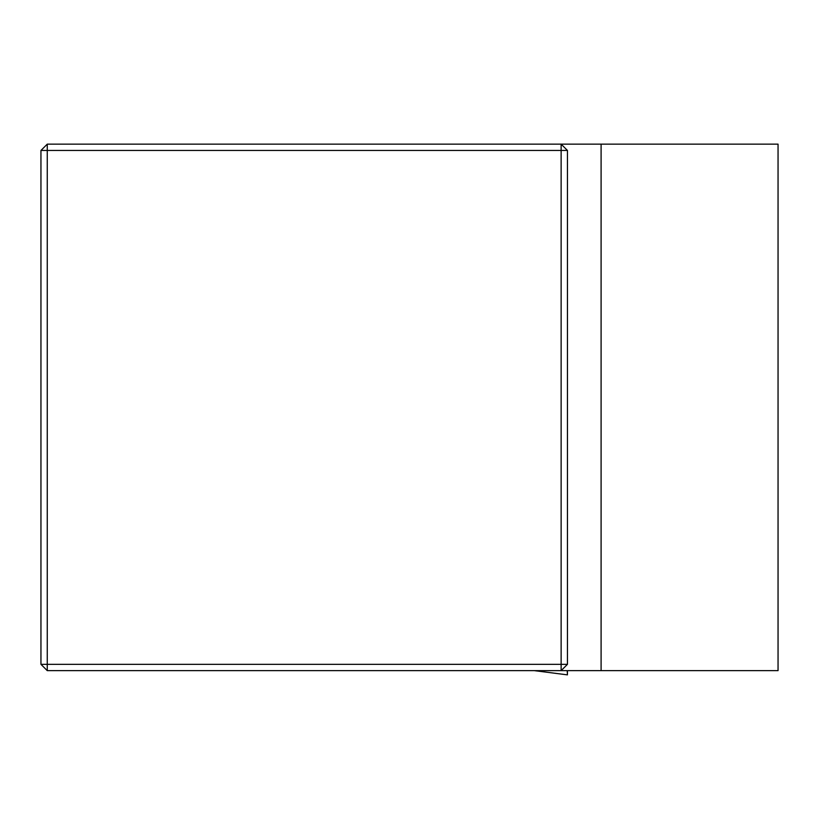 <?xml version="1.0" encoding="UTF-8"?>
<svg xmlns="http://www.w3.org/2000/svg" width="819" height="819" viewBox="0 0 819 819"><rect width="100%" height="100%" fill="white"/><g stroke="black" fill="none" stroke-linecap="round" stroke-linejoin="round"><path stroke-width="1.23" d="M601.095 670.648L778.05 670.648L778.05 144.144L601.095 144.144L601.095 670.648L47.267 670.648L47.267 664.322L561.128 664.322L561.128 150.461L47.267 150.461L47.267 664.322L40.95 664.322L47.267 670.648M40.95 664.322L40.95 150.461L47.267 144.144L601.095 144.144M567.454 150.461L561.128 150.461L561.128 144.144L567.454 150.461L567.454 664.322L561.128 670.648L561.128 664.322L567.454 664.322M40.95 150.461L47.267 150.461L47.267 144.144M567.454 670.679L567.434 674.856L567.198 670.648M534.336 670.648L567.434 674.856L534.316 670.648"/></g></svg>
